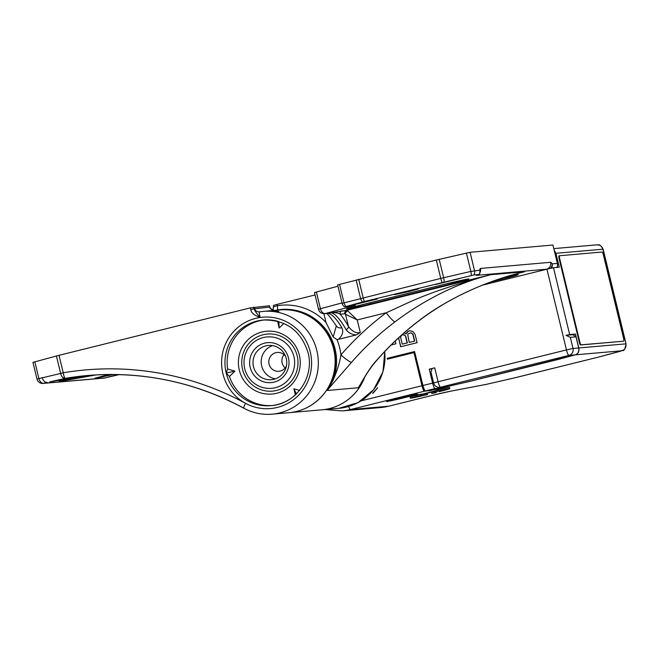 <?xml version="1.0" encoding="UTF-8"?>
<svg xmlns="http://www.w3.org/2000/svg" width="659" height="659" viewBox="0 0 659 659"><rect width="100%" height="100%" fill="white"/><g stroke="black" fill="none" stroke-linecap="round" stroke-linejoin="round"><path stroke-width="0.99" d="M354.979 305.438A5.733 5.717 49.8 0 0 355.316 305.364L344.649 306.863L364.394 301.517L473.903 274.951L479.208 274.498L476.383 275.355L546.484 269.226L553.486 267.735L569.656 334.55L565.974 335.316L572.918 334.706L576.007 336.84L578.701 347.977C579.22 351.609 578.05 353.899 575.216 354.847L470.304 381.24L446.843 386.668L439.685 387.36A5.733 5.626 85 0 0 440.533 387.22A5.733 1.087 -103.9 0 1 438.095 381.742L433.614 382.994A5.733 5.733 0 0 0 439.685 387.36M431.027 371.865L432.139 368.488L434.726 367.821L429.264 369.18L432.634 383.101A5.733 1.087 76.1 0 0 435.072 388.571L440.863 388.069L440.665 387.27M429.264 369.18L431.909 368.949M435.072 388.571L425.475 390.952C424.726 390.729 423.885 388.909 422.938 385.499L414.577 351.568L387.27 358.339L387.467 359.171L413.959 352.606L421.974 385.737A5.733 1.087 76.1 0 0 424.421 391.215L429.38 390.606M482.404 285.174L549.936 268.46M391.158 344.978L395.911 343.8L395.235 341.016M398.629 337.82L400.672 346.749L417.065 342.688L415.046 334.335L412.888 331.551L410.112 330.76L408.366 331.197L406.084 333.973L404.231 332.795M372.557 393.266L377.623 387.879L373.019 393.225M387.27 358.339L388.901 358.199L389.049 358.784M413.959 352.606L414.816 352.532M425.475 390.952L430.154 390.54L440.863 388.069M466.572 382.105L429.421 390.771M556.723 359.814L466.588 382.179M572.943 334.723L575.447 334.047L578.808 347.968L625.836 343.85A5.733 5.626 -95 0 1 621.717 350.777L575.323 354.839C578.165 353.891 579.327 351.601 578.808 347.968M556.723 359.839L575.323 354.839M569.656 334.55L575.447 334.047M430.904 371.791L433.614 382.994M575.216 354.847L568.906 355.399A5.733 5.626 -95 0 0 573.025 348.471L566.468 349.921L546.937 269.185M565.974 335.316L570.323 337.334L576.007 336.84M342.005 302.926L320.431 308.725L316.386 292.019L314.491 292.604L318.536 309.31L320.431 308.725A5.733 3.748 75 0 0 325.455 313.527L355.152 305.397M318.536 309.31A5.733 5.733 0 0 0 324.607 313.676L326.23 313.527A5.733 5.626 -95 0 0 327.078 313.387L346.898 310.34A11.467 2.166 -103.9 0 1 347.779 310.916L357.236 319.936L345.497 314.236A2.867 2.628 140.1 0 1 347.779 310.916M459.323 278.691L435.599 284.499L459.323 278.691M377.376 299.005L353.661 304.812L377.376 299.005M408.951 291.55L418.58 288.856L414.165 289.639L394.626 294.655L408.951 291.55M553.486 267.735L559.277 267.224L555.908 253.303L554.343 250.42M386.858 401.529A15.907 0.461 -13.6 0 1 386.561 401.512A15.907 0.461 -13.6 0 1 400.441 397.682A15.907 0.461 -13.6 0 1 417.18 394.016A15.907 0.461 -13.6 0 1 417.476 394.033A15.907 0.461 -13.6 0 1 403.596 397.863A15.907 0.461 -13.6 0 1 386.858 401.529M449.842 388.596L449.57 387.484A17.768 0.519 166.4 0 0 437.84 389.815L435.162 390.713L435.426 391.825A14.325 0.42 -13.6 0 1 444.891 389.939A14.325 0.42 -13.6 0 1 439.306 391.635A17.768 0.519 166.4 0 0 449.842 388.596A17.768 0.519 166.4 0 0 438.111 390.935L435.426 391.825M421.776 395.211L421.505 394.098L415.986 395.235A17.768 0.519 166.4 0 0 410.12 397.056L410.384 398.168A17.768 0.519 166.4 0 0 427.559 394.552A14.325 0.42 -13.6 0 1 417.04 396.677A14.325 0.42 -13.6 0 1 421.776 395.211L416.257 396.347A17.768 0.519 166.4 0 0 410.384 398.168M421.653 394.708A14.325 0.42 166.4 0 0 427.287 393.439L427.559 394.552M435.368 391.57L431.546 392.336L431.834 393.439M435.302 391.314L421.925 394.321L435.204 390.878L422.32 394.14M559.499 255.75L558.989 255.881A2.867 0.544 76.1 0 0 558.972 255.881A2.867 0.544 76.1 0 0 559.112 258.715L579.319 342.235A2.867 0.544 76.1 0 0 580.538 344.97L623.142 341.247A2.867 0.544 76.1 0 0 623.159 341.238A2.867 0.544 76.1 0 0 623.175 341.238L623.711 341.107A2.867 0.544 76.1 0 0 623.711 341.107A2.867 0.544 76.1 0 0 623.562 338.281L603.356 254.753A2.867 0.544 76.1 0 0 602.137 252.018L559.532 255.741A2.867 0.544 76.1 0 0 559.516 255.75A2.867 0.544 76.1 0 0 559.664 258.575L579.871 342.103A2.867 0.544 76.1 0 0 581.09 344.838L623.142 341.247M621.635 330.291L622.747 330.225L626.05 343.866L622.533 330.208M621.89 330.266L622.681 329.945L621.561 330.011M377.072 388.019L377.541 387.978M56.41 355.975L60.644 373.455L36.995 379.065L32.95 362.359L58.997 355.308L250.387 307.868L250.799 309.557C251.005 312.679 254.152 315.315 260.239 317.465A45.85 45.001 85 0 1 310.298 352.038A45.85 45.001 85 0 1 294.285 399.107A45.85 45.001 85 0 1 245.519 403.316A45.85 45.001 85 0 1 222.89 373.711A45.85 45.001 85 0 1 260.239 317.465C259.242 314.088 259.028 312.209 259.613 311.839L259.597 311.839A51.583 50.628 -95 0 1 263.188 311.394L259.597 311.839A4.588 4.498 -95 0 1 259.3 311.872L259.597 311.839M274.07 310.438L270.264 308.387A4.588 4.498 85 0 1 269.712 307.061L269.399 305.768L269.795 307.069L254.077 308.832C254.918 311.106 256.969 313.981 260.239 317.465M269.399 305.768L250.387 307.868M321.971 409.807A51.583 50.628 -95 0 0 321.996 409.807A51.583 50.628 -95 0 0 364.855 376.841M110.597 374.477L94.863 378.217L111.948 374.477M109.032 376.997A5.733 1.878 -103 0 0 109.081 376.981L119.279 374.592M100.02 377.335L113.299 374.485L94.863 378.217L108.883 374.493M78.643 376.503L59.079 381.347L61.534 381.133L96.214 374.889L65.529 380.21M65.15 380.292L65.875 380.128M81.502 376.149L59.079 381.347L94.921 374.963M50.858 381.635L88.248 375.441L50.348 381.767M49.565 381.956L65.257 378.348A286.574 281.278 85 0 1 87.252 375.531A286.574 281.278 85 0 1 243.805 408.176M58.997 355.308L63.231 372.788L60.644 373.455C61.485 376.742 63.025 378.373 65.257 378.348A5.733 1.096 80.4 0 1 63.231 372.788A292.308 286.904 85 0 1 245.519 403.316A5.733 0.923 118.5 0 0 243.871 408.25A5.733 0.923 118.5 0 0 243.97 408.275A51.583 50.628 -95 0 0 272.183 414.165A51.583 50.628 -95 0 0 318.124 358.364A51.583 50.628 -95 0 0 263.188 311.394L266.763 311.172A51.583 50.628 85 0 1 269.655 311.18L278.856 311.435A51.583 50.628 85 0 0 276.615 311.147L276.656 311.312M283.856 323.429L279.185 327.993L278.872 321.592A42.983 42.192 85 0 0 263.394 320.002C286.08 319.739 300.965 330.629 308.058 352.664C314.804 377.203 295.751 404.288 270.89 405.647A42.983 42.192 85 0 1 226.169 372.986L227.61 368.991L234.909 371.165L229.431 376.511A42.983 42.192 -95 0 0 271.978 405.54M279.185 327.993L277.546 321.213M295.356 394.848L293.881 388.752L299.532 390.433M227.61 368.991A42.983 42.192 85 0 1 264.481 319.92M239.283 370.086A31.525 30.94 85 0 1 261.911 332.012A31.525 30.94 85 0 1 299.367 355.185A31.525 30.94 85 0 1 276.731 393.258A31.525 30.94 85 0 1 239.283 370.086M234.909 371.165L226.169 372.986A42.983 42.192 85 0 1 263.394 320.002M229.431 376.511L226.169 372.986M293.881 388.752L296.369 393.893M242.553 369.361A28.658 28.131 85 0 1 263.139 334.747A28.658 28.131 85 0 1 297.184 355.819A28.658 28.131 85 0 1 276.607 390.433A28.658 28.131 85 0 1 242.553 369.361M244.744 368.727A25.792 25.314 85 0 1 263.262 337.581A25.792 25.314 85 0 1 293.906 356.544A25.792 25.314 -95 0 1 275.388 387.69A25.792 25.314 -95 0 1 244.744 368.727M250.206 367.376A20.058 19.688 -95 0 0 274.037 382.121A20.058 19.688 -95 0 0 288.444 357.895A20.058 19.688 -95 0 0 264.613 343.15A20.058 19.688 -95 0 0 250.206 367.376M253.484 366.651A17.192 16.879 -95 0 0 271.368 379.716A17.192 16.879 -95 0 0 286.261 358.529A17.192 16.879 -95 0 0 268.37 345.456A17.192 16.879 -95 0 0 253.484 366.651M275.421 378.843A17.192 16.879 -95 0 1 261.672 365.934A17.192 16.879 85 0 1 272.513 345.613M285.578 356.338A9.457 9.284 -95 0 0 268.905 363.397A9.457 9.284 -95 0 0 286.418 366.009M285.199 367.944A9.457 9.284 85 0 1 284.037 354.649M266.697 311.089L280.009 309.919A51.583 50.628 85 0 1 334.945 356.89A51.583 50.628 85 0 1 289.004 412.691A51.583 50.628 -95 0 0 289.062 412.691A51.583 50.628 -95 0 0 333.726 349.113A51.583 50.628 85 0 0 280.067 309.911L281.105 309.821A51.583 50.628 85 0 1 334.764 349.023A51.583 50.628 85 0 1 327.399 390.466A286.574 281.278 85 0 1 328.767 388.456L351.535 362.31A286.574 281.278 85 0 1 395.095 321.798C413.341 307.786 448.598 285.248 490.601 274.721L346.898 310.34A2.867 2.809 85 0 0 344.838 313.799A8.6 1.623 -103.9 0 1 345.497 314.236L348.471 326.51A2.867 2.315 150.8 0 1 346.008 329.549C348.141 332.614 351.486 334.426 356.025 334.986L338.421 339.352C342.523 335.571 343.668 331.708 341.864 327.77A114.625 21.673 76.1 0 0 327.078 313.387L325.455 313.527A5.733 5.626 -95 0 1 324.607 313.676M265.931 311.163A51.583 50.628 85 0 1 266.475 311.106L267.052 311.064A51.583 50.628 85 0 1 274.301 311.089L276.615 311.147M266.483 311.163L267.076 311.163M267.159 311.163L268.485 311.155M268.485 311.13L273.683 311.205M267.134 311.064A51.583 50.628 85 0 1 273.65 311.081M275.997 310.274L277.48 309.936A51.921 50.957 85 0 1 325.324 328.816A51.921 50.957 85 0 1 333.001 380.449L328.767 388.456M289.062 412.691L321.938 409.807A51.583 50.628 -95 0 0 364.715 377.072M327.399 390.466L358.199 387.772A286.574 281.278 85 0 1 359.567 385.754L361.577 382.508C363.224 379.543 369.402 368.538 377.096 359.995A11.467 1.59 -139 0 1 376.882 360.094C372.541 364.402 366.775 372.953 359.567 385.754M333.001 380.449C337.153 370.959 339.797 362.434 340.917 354.88A298.033 292.53 85 0 1 386.223 312.745C411.307 301.773 422.567 293.502 490.601 274.721L524.679 271.739C477.322 282.736 438.359 305.595 420.442 319.574A286.574 281.278 -95 0 0 376.882 360.094M338.421 339.352L336.996 339.624A56.172 55.134 85 0 1 340.917 354.88A11.467 1.59 41 0 0 351.535 362.31M315.068 294.968L277.044 304.392L277.357 305.694A4.588 0.873 -99.2 0 1 277.48 309.936M336.996 339.624L333.199 337.037L326.007 322.49L323.882 313.692M326.007 322.49A56.172 55.134 85 0 0 277.357 305.694L273.864 306.699M377.096 359.995C390.21 344.937 404.717 331.444 420.631 319.508A11.467 1.87 -126.9 0 1 420.442 319.574M277.044 304.392L273.46 305.397L273.147 310.265M345.991 306.443A5.733 3.748 75 0 1 343.998 302.761L339.558 284.383L337.663 284.968L342.112 303.346L440.764 278.403L470.847 271.426L479.752 270.206A11.467 2.166 -103.9 0 1 480.493 268.435L550.594 262.298A11.467 2.166 -103.9 0 1 552.151 263.872L557.374 263.411L552.934 245.033L557.374 263.411A5.733 5.626 85 0 1 556.904 267.43M552.934 245.033L470.081 252.29L436.324 260.025L339.558 284.383M316.386 292.019L337.96 286.22M470.081 252.29L474.521 270.66A5.733 5.626 85 0 1 473.903 274.951M466.399 253.048L470.847 271.426A5.733 1.878 77 0 1 471.276 275.495M326.016 313.527C326.123 311.995 329.558 316.098 336.321 325.843L336.321 325.843A5.733 4.77 -30.7 0 0 341.864 327.77M346.008 329.549A114.625 21.673 -103.9 0 0 329.813 312.712C334.698 312.333 338.141 312.836 340.126 314.211A2.867 2.809 85 0 1 342.178 310.751M344.838 313.799L340.126 314.211A117.491 22.217 -103.9 0 1 348.471 326.51C352.285 331.568 356.231 333.578 360.284 332.54L357.236 319.936L386.223 312.745A11.467 1.87 53.1 0 0 395.095 321.798M360.284 332.54L356.025 334.986M333.199 337.037L336.321 325.843M520.569 272.76L519.589 272.999M36.995 379.065A5.733 5.733 0 0 0 43.066 383.423L43.066 383.423A5.733 5.626 -95 0 0 43.906 383.283L47.259 382.385A5.733 3.748 75 0 1 42.234 377.574M104.806 377.969A5.733 1.878 -103 0 0 104.855 377.961A5.733 1.878 -103 0 0 104.913 377.945L43.906 383.283A5.733 3.748 75 0 1 38.881 378.48L34.845 361.775M98.718 377.656L99.501 377.459M118.249 374.567L108.241 377.047L118.562 374.576M435.302 391.298L422.345 394.214M432.007 392.08L427.09 393.168L431.958 391.866M417.336 394.066A15.758 0.461 166.4 0 1 403.58 397.863A15.758 0.461 166.4 0 1 386.998 401.496A15.758 0.461 -13.6 0 1 386.701 401.479A15.758 0.461 -13.6 0 1 400.458 397.682A15.758 0.461 -13.6 0 1 417.04 394.049A15.758 0.461 166.4 0 1 417.336 394.066L417.32 394.008M395.532 399.329L403.959 397.237M395.515 399.436L403.983 397.336M401.743 398.061L401.611 397.649M439.149 390.985L439.306 391.635M437.84 389.815L438.111 390.935M415.986 395.235L416.257 396.347M431.843 393.448L436.233 392.632L431.843 393.448M436.011 391.693L436.233 392.632L435.986 391.693M414.643 351.815L388.901 358.199M406.084 333.973L406.265 333.19M407.41 331.807L406.488 333.174M408.366 331.197L407.624 331.782M410.219 330.769L408.588 331.18M398.654 338.397L400.886 346.7M398.843 337.63L398.876 338.38M402.946 334.756L404.296 334.821L405.763 336.304L407.361 342.919L402.262 344.146L400.664 337.532L401.29 335.53L402.946 334.756L404.939 335.365L405.54 336.321L407.147 342.935L402.262 344.146M414.684 341.098L409.239 342.416L407.732 334.673L408.259 333.808L410.269 332.935L411.62 333.009L413.086 334.492L414.684 341.098L409.239 342.416M410.269 332.935L411.397 333.026L412.863 334.508L414.47 341.123M434.726 367.821L438.095 381.742L566.468 349.921A5.733 1.087 -103.9 0 0 568.906 355.399L440.533 387.22L446.843 386.668M432.634 383.101L422.938 385.499M361.116 400.829L421.974 385.737M570.323 337.334L573.025 348.471L578.701 347.977M517.167 274.737L503.394 277.653A20.923 0.61 -13.6 0 1 518.089 274.729A20.923 0.61 -13.6 0 1 501.754 279.268L490.576 282.036M444.627 284.268A20.923 0.61 -13.6 0 1 468.549 278.979A20.923 0.61 -13.6 0 1 452.601 283.568L370.655 303.881A20.923 0.61 -13.6 0 1 346.733 309.17A20.923 0.61 -13.6 0 1 362.681 304.582L444.627 284.268A2.867 0.544 76.1 0 0 444.644 284.268A2.867 0.544 76.1 0 0 444.652 284.26L468.005 279.045M325.019 409.544L342.342 410.903A54.45 53.445 -95 0 0 350.399 409.56L388.629 406.216L433.152 395.178A17.192 0.502 -13.6 0 1 450.707 391.174L486.136 384.403L514.102 377.978L599.311 356.881L621.717 350.777M348.644 406.471A5.733 1.087 76.1 0 0 350.399 409.56L424.421 391.215M622.467 329.928L602.936 249.193L555.908 253.303M580.538 344.97L581.09 344.838M579.319 342.235L579.871 342.103M559.112 258.715L559.664 258.575M603.15 249.201L602.936 249.193A5.733 5.626 -95 0 0 596.972 244.835C599.089 245.898 598.537 242.24 603.15 249.201L622.681 329.945M388.695 406.199A5.733 1.087 -103.9 0 1 388.662 406.208A5.733 1.087 -103.9 0 1 388.629 406.216A54.45 53.445 85 0 1 380.581 407.559L342.342 410.903M433.152 395.178A5.733 1.087 76.1 0 0 433.185 395.169L388.662 406.208L380.581 407.559M450.707 391.174A5.733 4.918 79.2 0 1 450.435 391.232A5.733 4.918 79.2 0 1 450.188 391.273M486.136 384.403A5.733 4.918 79.2 0 1 485.864 384.469A5.733 4.918 79.2 0 1 485.584 384.51M516.977 377.294A5.733 1.087 76.1 0 0 517.01 377.286A5.733 1.087 76.1 0 0 517.043 377.277L599.344 356.873A5.733 1.087 76.1 0 0 599.377 356.865M599.311 356.881A5.733 1.087 76.1 0 0 599.344 356.873L602.038 356.181A5.733 3.748 75 0 0 602.178 356.14M601.898 356.214A5.733 3.748 75 0 0 602.038 356.181L620.078 351.338A5.733 3.748 75 0 0 620.218 351.288M619.93 351.371A5.733 3.748 75 0 0 620.078 351.338C622.895 348.809 623.974 354.278 626.05 343.866M384.675 351.634A51.583 50.628 85 0 1 338.817 408.333L358.051 402.608L373.571 389.749L382.961 371.791L384.765 351.535M253.666 307.143L254.077 308.832L250.799 309.557M104.064 378.085A5.733 5.733 0 0 0 104.855 377.961L109.081 376.981A5.733 1.878 -103 0 0 109.139 376.964L104.913 377.945A5.733 5.626 -95 0 1 104.064 378.085L43.066 383.423M67.819 378.126A20.923 0.61 166.4 0 0 74.006 377.137M296.377 393.917A42.983 42.192 85 0 1 270.89 405.647M254.531 308.387A4.588 4.498 -95 0 0 259.3 311.872L259.3 311.872M362.541 301.995A5.733 3.748 75 0 1 360.547 298.313L356.107 279.935M364.394 301.517A5.733 1.087 76.1 0 1 363.134 297.646L358.694 279.268M442.024 282.274A5.733 1.087 76.1 0 1 440.764 278.403L436.324 260.025M444.075 281.78A5.733 1.878 77 0 0 443.647 277.711L439.199 259.341M550.265 268.386A5.733 4.695 150.1 0 0 552.151 263.872A5.733 5.626 85 0 1 551.567 268.098M550.594 262.298A5.733 5.626 85 0 1 546.484 269.226M480.493 268.435A5.733 5.626 85 0 1 479.909 272.661M479.126 274.49A5.733 5.626 85 0 0 479.752 270.206A5.733 4.868 4.2 0 1 479.999 271.978L480.007 271.903M350.069 306.394A5.733 3.748 75 0 0 351.544 306.517M501.754 279.268A2.867 0.544 -103.9 0 1 501.128 278.386M370.655 303.881A2.867 0.544 -103.9 0 1 369.946 302.778M347.194 308.758L362.697 304.573A2.867 0.544 76.1 0 0 362.697 304.573A2.867 0.544 76.1 0 0 362.714 304.573L444.644 284.268M452.601 283.568A2.867 0.544 -103.9 0 1 451.901 282.505M434.306 391.66L434.569 392.772M558.972 255.881L559.516 255.75M596.972 244.835L553.898 248.608M433.185 395.169L450.435 391.232L485.864 384.469L517.01 377.286M321.996 409.807L338.817 408.333M87.252 375.531C142.509 371.033 194.718 381.94 243.871 408.25C252.751 413.004 262.191 414.981 272.183 414.165L289.004 412.691M269.795 307.069L270.989 309.162L274.111 310.438M556.987 267.43A5.733 5.733 0 0 0 557.481 263.419M479.208 274.498A5.733 5.733 0 0 0 479.999 271.978M342.112 303.346A5.733 5.733 0 0 0 344.649 306.863M420.631 319.508C449.8 297.81 483.681 282.085 522.282 272.324M431.546 392.336L431.81 393.448"/></g></svg>
